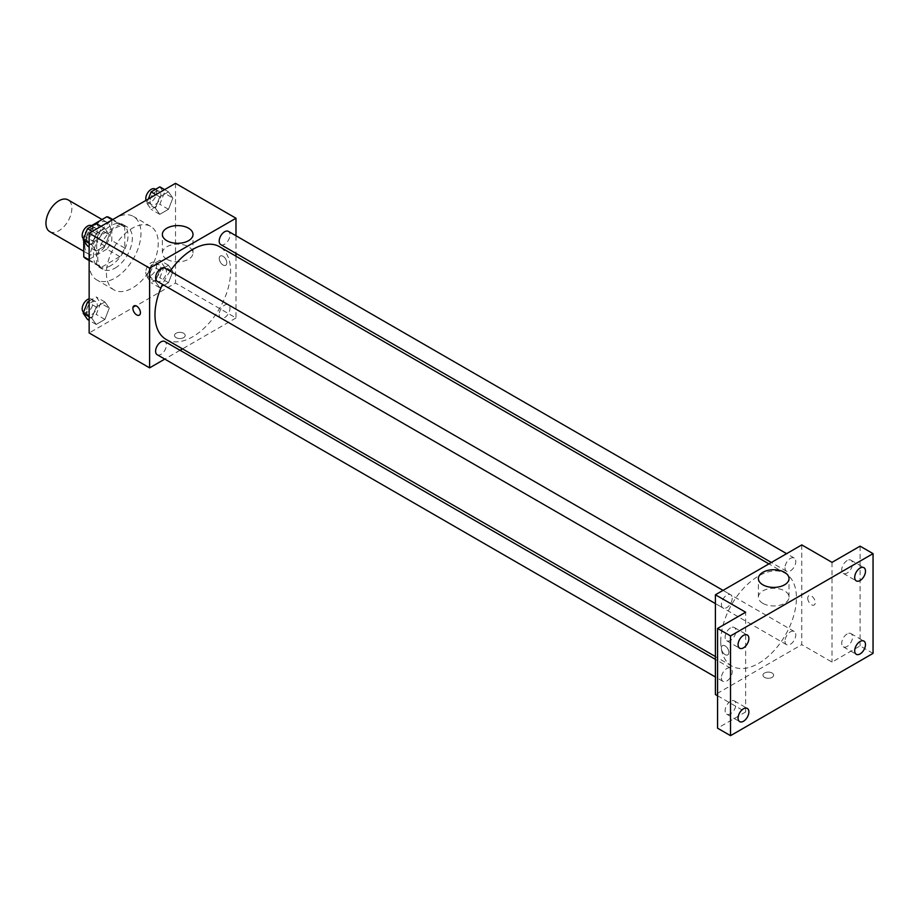 <?xml version="1.0" encoding="UTF-8"?>
<svg xmlns="http://www.w3.org/2000/svg" width="919" height="919" viewBox="0 0 919 919"><rect width="100%" height="100%" fill="white"/><g stroke="black" fill="none" stroke-linecap="round" stroke-linejoin="round"><path stroke-width="0.69" stroke-dasharray="4.59 3.45" d="M49.741 231.622A18.323 10.58 120 0 0 68.075 221.042A18.323 10.58 120 0 0 68.075 199.882M84.824 245.672A18.323 10.58 120 0 0 88.615 254.069A18.323 10.58 120 0 0 106.937 243.489A18.323 10.58 120 0 0 106.937 222.329A18.323 10.58 120 0 0 92.819 227.234A18.323 10.58 120 0 0 84.824 245.672M124.777 227.073L111.819 219.595L111.819 240.583A23.653 13.659 120 0 1 106.868 249.152L119.826 256.631A23.653 13.659 120 0 0 124.777 248.073L124.777 227.073A23.653 13.659 120 0 0 122.56 225.189A23.653 13.659 120 0 0 119.826 224.213L101.641 234.713L88.683 227.234L91.372 225.683A7.639 4.411 120 0 1 91.406 234.517A7.639 4.411 120 0 1 83.767 238.917A7.639 4.411 120 0 1 83.583 238.802M111.819 219.595A23.653 13.659 120 0 0 109.602 217.711M106.868 249.152L88.683 259.652A23.653 13.659 120 0 1 85.949 258.676M83.744 240.64L83.744 235.804A23.653 13.659 120 0 1 88.683 227.234M119.826 256.631L101.641 267.13L88.683 259.652M89.143 259.916L96.702 264.281L96.702 243.282L83.744 235.804M96.702 264.281A23.653 13.659 120 0 0 98.907 266.154A23.653 13.659 120 0 0 101.641 267.13M101.641 234.713A23.653 13.659 120 0 0 96.702 243.282M110.74 265.625A24.434 14.107 -60 0 1 98.517 266.832A24.434 14.107 -60 0 1 98.517 238.618A24.434 14.107 -60 0 1 122.951 224.512A24.434 14.107 -60 0 1 126.696 244.098A24.434 14.107 -60 0 1 110.74 265.625M115.059 268.118A24.434 14.107 120 0 0 131.015 246.591A24.434 14.107 120 0 0 127.27 227.004A24.434 14.107 120 0 0 108.442 233.552A24.434 14.107 120 0 0 97.782 258.147A24.434 14.107 120 0 0 102.836 269.324A24.434 14.107 120 0 0 115.059 268.118M119.826 224.213L112.267 219.859M124.777 248.073L111.819 240.583M89.143 263.133A36.645 21.16 120 0 0 96.736 279.904A36.645 21.16 120 0 0 133.381 258.744A36.645 21.16 120 0 0 133.381 216.424A36.645 21.16 120 0 0 105.134 226.246A36.645 21.16 120 0 0 89.143 263.133M106.42 273.104A36.645 21.16 120 0 0 114.002 289.887A36.645 21.16 120 0 0 150.659 268.727A36.645 21.16 120 0 0 150.659 226.407A36.645 21.16 120 0 0 122.411 236.217A36.645 21.16 120 0 0 106.42 273.104M172.852 271.461L168.487 282.707L159.757 287.739L155.391 281.536L159.757 270.289L168.487 265.246L172.852 271.461L168.487 282.707L159.757 287.739L155.391 281.536L159.757 270.289L168.487 265.246L172.852 271.461L164.214 266.476L159.849 277.722L151.118 282.753L146.753 276.55L151.118 265.304L159.849 260.261L164.214 266.476M172.852 198.044L168.487 209.291L159.757 214.334L155.391 208.119L159.757 196.873L168.487 191.841L172.852 198.044L168.487 209.291L159.757 214.334L155.391 208.119L159.757 196.873L168.487 191.841L172.852 198.044L164.214 193.059L159.849 204.305L151.118 209.348L146.753 203.133L148.35 199.021M175.518 183.329L175.518 283.075L89.143 332.954M109.269 308.164L104.904 319.41L96.185 324.453L91.82 318.238L96.185 306.992L104.904 301.96L109.269 308.164L104.904 319.41L96.185 324.453L91.82 318.238L96.185 306.992L104.904 301.96L109.269 308.164L100.63 303.178L96.265 314.424L87.546 319.467M109.269 234.747L104.904 245.993L96.185 251.036L91.82 244.833L96.185 233.587L104.904 228.544L109.269 234.747L104.904 245.993L96.185 251.036L91.82 244.833L96.185 233.587L104.904 228.544L109.269 234.747L100.63 229.761L96.265 241.008L87.546 246.051M235.988 256.206L235.988 317.985L175.518 283.075M235.988 317.985L182.479 348.887M180.044 350.288L164.777 359.099M176.057 337.629A5.342 3.09 0 0 0 181.882 338.295A5.342 3.09 0 0 0 185.19 335.446A5.342 3.09 0 0 0 179.837 332.356A5.342 3.09 0 0 0 174.495 335.446A5.342 3.09 0 0 0 176.057 337.629A5.342 3.09 0 0 0 181.882 338.295A5.342 3.09 0 0 0 185.19 335.446A5.342 3.09 0 0 0 179.837 332.356A5.342 3.09 0 0 0 174.495 335.446A5.342 3.09 0 0 0 176.057 337.618M166.04 339.387A53.509 30.89 120 0 0 219.549 308.497A53.509 30.89 120 0 0 219.549 246.717M170.141 271.151A53.509 30.89 120 0 0 162.502 284.373M235.988 235.758L235.988 253.391M220.767 244.603A7.639 4.411 120 0 0 228.406 240.204A7.639 4.411 120 0 0 228.406 231.381M219.193 314.528A7.639 4.411 120 0 0 220.767 318.02A7.639 4.411 120 0 0 228.406 313.609A7.639 4.411 120 0 0 228.406 304.798A7.639 4.411 120 0 0 222.524 306.843A7.639 4.411 120 0 0 219.193 314.528M157.195 354.723A7.639 4.411 120 0 0 164.823 350.311A7.639 4.411 120 0 0 164.823 341.5M164.823 268.084A7.639 4.411 -60 0 1 166.408 271.587A7.639 4.411 -60 0 1 163.077 279.261A7.639 4.411 -60 0 1 157.195 281.317M219.25 258.457A5.342 3.09 -120 0 0 221.582 263.833A5.342 3.09 -120 0 0 225.706 265.269A5.342 3.09 -120 0 0 225.706 259.089A5.342 3.09 -120 0 0 220.365 256.01A5.342 3.09 -120 0 0 219.25 258.457A5.342 3.09 -120 0 0 221.582 263.833A5.342 3.09 -120 0 0 225.695 265.269A5.342 3.09 -120 0 0 225.695 259.101A5.342 3.09 -120 0 0 220.353 256.01A5.342 3.09 -120 0 0 219.25 258.457M133.979 305.878L133.979 305.878A5.342 3.09 60 0 1 138.103 307.314A5.342 3.09 60 0 1 140.435 312.69A5.342 3.09 60 0 1 139.32 315.137L139.32 315.137M166.844 259.261A15.324 8.845 180 0 1 162.364 253.001A15.324 8.845 180 0 1 177.677 244.167A15.324 8.845 180 0 1 193.001 253.001A15.324 8.845 180 0 1 183.547 261.18A15.324 8.845 180 0 1 166.844 259.261M720.76 641.554A53.509 30.89 120 0 0 731.846 666.057A53.509 30.89 120 0 0 785.343 635.155A53.509 30.89 120 0 0 785.343 573.376A53.509 30.89 120 0 0 744.114 587.712A53.509 30.89 120 0 0 720.76 641.554M732.202 598.246A7.639 4.411 -60 0 1 728.87 605.931A7.639 4.411 -60 0 1 722.989 607.976A7.639 4.411 -60 0 1 722.989 599.154A7.639 4.411 -60 0 1 730.628 594.742A7.639 4.411 -60 0 1 732.202 598.246M784.987 641.186A7.639 4.411 120 0 0 786.561 644.678A7.639 4.411 120 0 0 794.2 640.267A7.639 4.411 120 0 0 794.2 631.456A7.639 4.411 120 0 0 788.318 633.501A7.639 4.411 120 0 0 784.987 641.186M721.404 677.889A7.639 4.411 120 0 0 722.989 681.381A7.639 4.411 120 0 0 730.628 676.981A7.639 4.411 120 0 0 730.628 668.159A7.639 4.411 120 0 0 724.735 670.204A7.639 4.411 120 0 0 721.404 677.889M784.987 567.77A7.639 4.411 120 0 0 786.561 571.262A7.639 4.411 120 0 0 794.2 566.862A7.639 4.411 120 0 0 794.2 558.04A7.639 4.411 120 0 0 788.318 560.085A7.639 4.411 120 0 0 784.987 567.77M801.782 544.91L801.782 644.644L715.407 694.523M873.05 653.375L860.092 645.896L832.017 662.105L801.782 644.644M717.567 695.763L745.642 711.972L717.567 728.181M764.528 677.372A5.342 3.09 0 0 0 770.352 678.038A5.342 3.09 0 0 0 773.649 675.189A5.342 3.09 0 0 0 768.307 672.111A5.342 3.09 0 0 0 762.965 675.189A5.342 3.09 0 0 0 764.528 677.372A5.342 3.09 0 0 0 770.352 678.038A5.342 3.09 0 0 0 773.649 675.189A5.342 3.09 0 0 0 768.307 672.099A5.342 3.09 0 0 0 762.965 675.189A5.342 3.09 0 0 0 764.528 677.372M832.017 562.359L832.017 662.105M807.721 598.2A5.342 3.09 -120 0 0 810.053 603.576A5.342 3.09 -120 0 0 814.165 605.012A5.342 3.09 -120 0 0 814.165 598.843A5.342 3.09 -120 0 0 808.823 595.753A5.342 3.09 -120 0 0 807.721 598.2M745.642 711.972L745.642 612.226M728.893 652.433A5.342 3.09 60 0 1 727.791 654.879A5.342 3.09 60 0 1 722.437 651.801A5.342 3.09 60 0 1 722.437 645.62A5.342 3.09 60 0 1 726.561 647.056A5.342 3.09 60 0 1 728.893 652.433A5.342 3.09 60 0 1 727.791 654.879A5.342 3.09 60 0 1 722.449 651.801A5.342 3.09 60 0 1 722.449 645.62A5.342 3.09 60 0 1 726.561 647.056A5.342 3.09 60 0 1 728.893 652.433M807.709 598.2A5.342 3.09 -120 0 0 810.041 603.576A5.342 3.09 -120 0 0 814.165 605.012A5.342 3.09 -120 0 0 814.165 598.843A5.342 3.09 -120 0 0 808.823 595.753A5.342 3.09 -120 0 0 807.709 598.2M762.885 603.369A15.324 8.845 180 0 1 758.393 597.12A15.324 8.845 180 0 1 773.706 588.275A15.324 8.845 180 0 1 789.03 597.12A15.324 8.845 180 0 1 779.576 605.288A15.324 8.845 180 0 1 762.885 603.369M847.134 633.972A7.639 4.411 120 0 0 842.149 640.704A7.639 4.411 120 0 0 843.32 646.827A7.639 4.411 120 0 0 850.948 642.415A7.639 4.411 120 0 0 850.948 633.593A7.639 4.411 120 0 0 847.134 633.972M847.134 560.567A7.639 4.411 120 0 0 842.149 567.287A7.639 4.411 120 0 0 843.32 573.41A7.639 4.411 120 0 0 850.948 568.999A7.639 4.411 120 0 0 850.948 560.188A7.639 4.411 120 0 0 847.134 560.567M860.092 546.15L860.092 645.896M730.525 701.3A7.639 4.411 120 0 0 725.528 708.032A7.639 4.411 120 0 0 726.699 714.155A7.639 4.411 120 0 0 734.338 709.744A7.639 4.411 120 0 0 734.338 700.921A7.639 4.411 120 0 0 730.525 701.3M730.525 627.895A7.639 4.411 120 0 0 725.528 634.615A7.639 4.411 120 0 0 726.699 640.738A7.639 4.411 120 0 0 734.338 636.327A7.639 4.411 120 0 0 734.338 627.516A7.639 4.411 120 0 0 730.525 627.895M96.265 223.558L100.63 229.761M86.501 237.918A7.639 4.411 120 0 0 88.086 241.41A7.639 4.411 120 0 0 95.725 237.01A7.639 4.411 120 0 0 95.725 228.188A7.639 4.411 120 0 0 89.844 230.232A7.639 4.411 120 0 0 86.501 237.918M104.904 245.993L96.265 241.008M96.185 251.036L89.143 246.97M91.82 244.833L89.143 243.282M96.185 233.587L92.337 231.358M104.904 228.544L101.067 226.327M159.849 186.844L164.214 193.059M150.084 201.215A7.639 4.411 120 0 0 151.669 204.707A7.639 4.411 120 0 0 159.297 200.296A7.639 4.411 120 0 0 159.297 191.485A7.639 4.411 120 0 0 153.416 193.53A7.639 4.411 120 0 0 150.084 201.215M168.487 209.291L159.849 204.305M159.757 214.334L151.118 209.348M155.391 208.119L146.753 203.133M159.757 196.873L155.908 194.656M168.487 191.841L164.639 189.613M145.995 200.388A7.639 4.411 120 0 0 147.35 202.214A7.639 4.411 120 0 0 154.978 197.803A7.639 4.411 120 0 0 154.978 188.992M89.143 301.087L96.265 296.963L100.63 303.178M86.501 311.334A7.639 4.411 120 0 0 88.086 314.826A7.639 4.411 120 0 0 95.725 310.415A7.639 4.411 120 0 0 95.725 301.604A7.639 4.411 120 0 0 89.844 303.649A7.639 4.411 120 0 0 86.501 311.334M104.904 319.41L96.265 314.424M96.185 324.453L89.143 320.386M91.82 318.238L89.143 316.699M96.185 306.992L89.143 302.925M104.904 301.96L96.265 296.963M83.583 312.219A7.639 4.411 120 0 0 83.767 312.334A7.639 4.411 120 0 0 91.406 307.922A7.639 4.411 120 0 0 91.406 299.112A7.639 4.411 120 0 0 89.143 298.859M150.084 274.632A7.639 4.411 120 0 0 151.669 278.124A7.639 4.411 120 0 0 159.297 273.713A7.639 4.411 120 0 0 159.297 264.902A7.639 4.411 120 0 0 153.416 266.947A7.639 4.411 120 0 0 150.084 274.632M168.487 282.707L159.849 277.722M159.757 287.739L151.118 282.753M155.391 281.536L146.753 276.55M159.757 270.289L151.118 265.304M168.487 265.246L159.849 260.261M145.765 272.127A7.639 4.411 120 0 0 147.35 275.631A7.639 4.411 120 0 0 154.978 271.22A7.639 4.411 120 0 0 154.978 262.409A7.639 4.411 120 0 0 149.096 264.454A7.639 4.411 120 0 0 145.765 272.127M83.744 251.255L88.615 254.069M102.066 219.515L106.937 222.329M127.27 227.004L122.951 224.512M102.836 269.324L98.517 266.832M122.56 225.189L112.796 219.549M98.907 266.154L89.143 260.514M150.659 226.407L133.381 216.424M114.002 289.887L96.736 279.904M193.001 253.001L193.001 234.448M162.364 253.001L162.364 234.448M785.343 573.376L768.916 563.887M731.846 666.057L715.407 656.557M715.407 603.588L722.989 607.976M723.035 590.366L730.628 594.742M794.2 631.456L228.406 304.798M786.561 644.678L220.767 318.02M730.628 668.159L715.407 659.371M722.989 681.381L715.407 677.004M794.2 558.04L786.618 553.663M786.561 571.262L771.351 562.474M789.03 597.12L789.03 578.568M758.393 597.12L758.393 578.568M843.32 646.827L856.278 654.305M850.948 633.593L863.906 641.083M726.699 714.155L739.657 721.633M734.338 700.921L747.296 708.411M726.699 640.738L739.657 648.217M734.338 627.516L747.296 634.995M843.32 573.41L856.278 580.888M850.948 560.188L863.906 567.666M95.725 228.188L91.98 226.028M88.086 241.41L83.767 238.917M159.297 191.485L155.564 189.325M151.669 204.707L147.35 202.214M95.725 301.604L91.406 299.112M88.086 314.826L83.767 312.334M159.297 264.902L154.978 262.409M151.669 278.124L147.35 275.631"/><path stroke-width="1.38" d="M102.066 219.515L68.075 199.882A18.323 10.58 120 0 0 53.945 204.788A18.323 10.58 120 0 0 45.95 223.237A18.323 10.58 120 0 0 49.741 231.622L83.744 251.255M91.98 226.028L91.406 225.695L106.868 216.735A23.653 13.659 120 0 1 109.602 217.711L112.796 219.549M89.143 259.916L83.744 256.792A23.653 13.659 120 0 0 85.949 258.676L89.143 260.514M83.744 256.792L83.744 240.64M112.267 219.859L106.868 216.735M164.777 359.099L149.602 367.864L89.143 332.954L89.143 233.208L175.518 183.329L235.988 218.24L235.988 235.758M182.479 348.887L180.044 350.288M162.502 284.373A53.509 30.89 120 0 0 154.966 314.895A53.509 30.89 120 0 0 166.04 339.387L715.407 656.557M768.916 563.887L219.549 246.717A53.509 30.89 120 0 0 170.141 271.151M235.988 253.391L235.988 256.206M149.602 367.864L149.602 268.118L235.988 218.24M786.618 553.663L228.406 231.381A7.639 4.411 120 0 0 222.524 233.426A7.639 4.411 120 0 0 219.193 241.111A7.639 4.411 120 0 0 220.767 244.603L771.351 562.474M715.407 659.371L164.823 341.5A7.639 4.411 120 0 0 158.941 343.545A7.639 4.411 120 0 0 155.61 351.23A7.639 4.411 120 0 0 157.195 354.723L715.407 677.004M715.407 603.588L157.195 281.317A7.639 4.411 -60 0 1 157.195 272.495A7.639 4.411 -60 0 1 164.823 268.084L723.035 590.366M149.602 268.118L89.143 233.208M166.844 240.709A15.324 8.845 180 0 1 162.364 234.448A15.324 8.845 180 0 1 177.677 225.603A15.324 8.845 180 0 1 193.001 234.448A15.324 8.845 180 0 1 183.547 242.627A15.324 8.845 180 0 1 166.844 240.709M140.435 312.69A5.342 3.09 60 0 1 139.32 315.137A5.342 3.09 60 0 1 133.979 312.046A5.342 3.09 60 0 1 133.979 305.878A5.342 3.09 60 0 1 138.091 307.314A5.342 3.09 60 0 1 140.435 312.69M139.32 315.137A5.342 3.09 60 0 1 133.979 312.046A5.342 3.09 60 0 1 133.979 305.878M717.567 695.763L715.407 694.523L715.407 594.777L801.782 544.91L832.017 562.359L860.092 546.15L873.05 553.629L873.05 653.375L730.525 735.671L717.567 728.181L717.567 628.435L745.642 612.226L715.407 594.777M730.525 735.671L730.525 635.925L717.567 628.435M730.525 635.925L873.05 553.629M762.885 584.817A15.324 8.845 180 0 1 758.393 578.568A15.324 8.845 180 0 1 773.706 569.723A15.324 8.845 180 0 1 789.03 578.568A15.324 8.845 180 0 1 779.576 586.736A15.324 8.845 180 0 1 762.885 584.817M860.092 580.509A7.639 4.411 -60 0 1 856.278 580.888A7.639 4.411 -60 0 1 855.107 574.777A7.639 4.411 -60 0 1 860.092 568.045A7.639 4.411 -60 0 1 863.906 567.666A7.639 4.411 -60 0 1 865.078 573.789A7.639 4.411 -60 0 1 860.092 580.509M743.482 647.838A7.639 4.411 -60 0 1 739.657 648.217A7.639 4.411 -60 0 1 738.485 642.105A7.639 4.411 -60 0 1 743.482 635.374A7.639 4.411 -60 0 1 747.296 634.995A7.639 4.411 -60 0 1 748.468 641.117A7.639 4.411 -60 0 1 743.482 647.838M743.482 721.254A7.639 4.411 -60 0 1 739.657 721.633A7.639 4.411 -60 0 1 738.485 715.51A7.639 4.411 -60 0 1 743.482 708.779A7.639 4.411 -60 0 1 747.296 708.411A7.639 4.411 -60 0 1 748.468 714.522A7.639 4.411 -60 0 1 743.482 721.254M860.092 653.926A7.639 4.411 -60 0 1 856.278 654.305A7.639 4.411 -60 0 1 855.107 648.182A7.639 4.411 -60 0 1 860.092 641.462A7.639 4.411 -60 0 1 863.906 641.083A7.639 4.411 -60 0 1 865.078 647.194A7.639 4.411 -60 0 1 860.092 653.926M89.143 246.97L87.546 246.051L83.181 239.836L87.546 228.59L96.265 223.558L101.067 226.327M89.143 243.282L83.181 239.836M92.337 231.358L87.546 228.59M91.406 225.695A7.639 4.411 120 0 0 85.524 227.74A7.639 4.411 120 0 0 82.182 235.425A7.639 4.411 120 0 0 83.583 238.802M148.35 199.021L151.118 191.887L159.849 186.844L164.639 189.613M155.908 194.656L151.118 191.887M155.564 189.325L154.978 188.992A7.639 4.411 120 0 0 149.096 191.037A7.639 4.411 120 0 0 145.765 198.722A7.639 4.411 120 0 0 145.995 200.388M89.143 320.386L87.546 319.467L83.181 313.253L87.546 302.006L89.143 301.087M89.143 316.699L83.181 313.253M89.143 302.925L87.546 302.006M89.143 298.859A7.639 4.411 120 0 0 82.182 308.841A7.639 4.411 120 0 0 83.583 312.219"/></g></svg>
